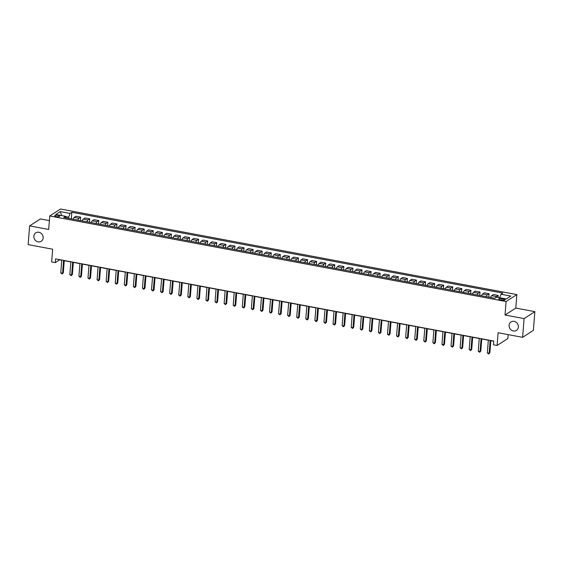 <?xml version="1.0" encoding="UTF-8"?>
<svg xmlns="http://www.w3.org/2000/svg" width="563" height="563" viewBox="0 0 563 563"><rect width="100%" height="100%" fill="white"/><g stroke="black" fill="none" stroke-linecap="round" stroke-linejoin="round"><path stroke-width="0.84" d="M43.154 237.924A5.018 4.504 57.1 0 1 41.233 241.274A5.018 4.504 57.1 0 1 36.215 241.041A5.018 4.504 57.1 0 1 33.857 236.186A5.018 4.504 57.1 0 1 35.786 232.836A5.018 4.504 57.1 0 1 40.796 233.068A5.018 4.504 57.1 0 1 43.154 237.924M518.375 327.033A5.018 4.504 57.1 0 1 516.454 330.382A5.018 4.504 57.1 0 1 511.436 330.15A5.018 4.504 57.1 0 1 509.086 325.294A5.018 4.504 57.1 0 1 511.007 321.952A5.018 4.504 57.1 0 1 516.025 322.177A5.018 4.504 57.1 0 1 518.375 327.033M56.279 216.593A2.512 0.718 4.5 0 0 59.713 216.185A2.512 0.718 4.5 0 0 58.144 215.39A2.512 0.718 4.5 0 0 54.71 215.791A2.512 0.718 4.5 0 0 56.279 216.593M49.382 220.619L40.388 218.93L29.621 225.883L28.15 244.616L52.655 249.212L51.655 261.95L55.287 262.632L59.65 259.81L61.761 260.212M516.855 294.59L60.508 209.021L49.748 215.974L506.088 301.543L516.855 294.59L515.792 308.074L505.025 315.027L524.09 318.602L534.85 311.649L515.792 308.074M534.85 311.649L533.379 330.382L522.612 337.336L498.107 332.74L497.108 345.478L507.868 338.525L508.178 334.626M524.09 318.602L522.612 337.336M497.108 345.478L493.477 344.795L493.772 341.051L55.575 258.881L55.287 262.632M503.639 298.946L502.041 298.65A2.435 0.697 4.5 0 0 498.712 299.037A2.435 0.697 4.5 0 0 500.24 299.812L501.837 300.114A2.435 0.697 4.5 0 0 505.159 299.72A2.435 0.697 4.5 0 0 503.639 298.946L503.533 300.248M499.698 297.721L501.007 294.238L502.766 293.098L71.832 212.293L71.318 218.866M501.007 294.238L510.803 296.075L506.327 298.967L496.524 297.13L494.764 298.263L63.83 217.459L65.597 216.326L55.793 214.489L60.269 211.589L70.072 213.433L71.832 212.293M505.025 315.027L506.088 301.543M29.621 225.883L48.685 229.458L49.748 215.974M64.252 260.676L70.832 261.908M73.331 262.379L79.911 263.611M82.409 264.082L88.989 265.314M91.48 265.785L98.061 267.017M100.559 267.481L107.139 268.72M109.637 269.184L116.217 270.423M118.709 270.887L125.289 272.119M127.787 272.591L134.367 273.822M136.865 274.294L143.445 275.525M145.937 275.99L152.517 277.228M155.015 277.693L161.595 278.931M164.093 279.396L170.673 280.627M173.165 281.099L179.745 282.33M182.243 282.802L188.823 284.034M191.321 284.505L197.902 285.737M200.393 286.201L206.973 287.44M209.471 287.904L216.051 289.143M218.55 289.607L225.13 290.839M227.621 291.31L234.201 292.542M236.699 293.013L243.279 294.245M245.778 294.716L252.358 295.948M254.849 296.412L261.429 297.651M263.927 298.116L270.507 299.354M273.006 299.819L279.586 301.05M282.077 301.522L288.657 302.753M291.155 303.225L297.736 304.456M300.234 304.928L306.814 306.159M309.305 306.624L315.885 307.862M318.384 308.327L324.964 309.566M327.462 310.03L334.042 311.262M336.533 311.733L343.113 312.965M345.612 313.436L352.192 314.668M354.69 315.132L361.27 316.371M363.761 316.835L370.341 318.074M372.84 318.538L379.42 319.77M381.918 320.241L388.498 321.473M390.989 321.945L397.569 323.176M400.068 323.648L406.648 324.879M409.146 325.344L415.726 326.582M418.218 327.047L424.798 328.285M427.296 328.75L433.876 329.981M436.374 330.453L442.954 331.684M445.446 332.156L452.026 333.387M454.524 333.859L461.104 335.091M463.602 335.555L470.182 336.794M472.674 337.258L479.254 338.497M481.752 338.961L488.332 340.193M490.83 340.664L493.758 341.213M68.58 218.353L68.672 217.177L65.716 216.628M495.609 297.721A3.139 1.056 -79.4 0 1 496.397 296.567L498.156 295.427L498.002 297.405M73.155 219.211A3.139 1.056 -79.4 0 1 74.182 217.395L75.942 216.255L80.664 217.142L80.389 220.569M82.226 220.914A3.139 1.056 -79.4 0 1 83.261 219.098L85.02 217.958L89.735 218.845L89.468 222.265M91.305 222.61A3.139 1.056 -79.4 0 1 92.332 220.802L94.091 219.661L98.814 220.548L98.546 223.968M100.383 224.313A3.139 1.056 -79.4 0 1 101.41 222.498L103.17 221.365L107.892 222.251L107.617 225.672M109.454 226.016A3.139 1.056 -79.4 0 1 110.489 224.201L112.248 223.068L116.963 223.947L116.696 227.375M118.533 227.719A3.139 1.056 -79.4 0 1 119.56 225.904L121.319 224.764L126.042 225.65L125.774 229.078M127.611 229.422A3.139 1.056 -79.4 0 1 128.638 227.607L130.398 226.467L135.12 227.353L134.846 230.781M136.682 231.126A3.139 1.056 -79.4 0 1 137.717 229.31L139.476 228.17L144.191 229.057L143.924 232.477M145.761 232.822A3.139 1.056 -79.4 0 1 146.788 231.013L148.548 229.873L153.27 230.76L153.002 234.18M154.839 234.525A3.139 1.056 -79.4 0 1 155.867 232.709L157.626 231.576L162.348 232.463L162.074 235.883M163.91 236.228A3.139 1.056 -79.4 0 1 164.945 234.412L166.704 233.279L171.419 234.159L171.152 237.586M172.989 237.931A3.139 1.056 -79.4 0 1 174.016 236.115L175.776 234.975L180.498 235.862L180.23 239.289M182.067 239.634A3.139 1.056 -79.4 0 1 183.095 237.818L184.854 236.678L189.576 237.565L189.302 240.992M191.139 241.337A3.139 1.056 -79.4 0 1 192.173 239.521L193.932 238.381L198.648 239.268L198.38 242.688M200.217 243.033A3.139 1.056 -79.4 0 1 201.244 241.217L203.004 240.084L207.726 240.971L207.458 244.391M209.295 244.736A3.139 1.056 -79.4 0 1 210.323 242.92L212.082 241.787L216.804 242.667L216.53 246.094M218.367 246.439A3.139 1.056 -79.4 0 1 219.401 244.624L221.16 243.49L225.876 244.37L225.608 247.797M227.445 248.142A3.139 1.056 -79.4 0 1 228.472 246.327L230.232 245.186L234.954 246.073L234.687 249.5M236.523 249.845A3.139 1.056 -79.4 0 1 237.551 248.03L239.31 246.89L244.032 247.776L243.758 251.204M245.595 251.541A3.139 1.056 -79.4 0 1 246.629 249.733L248.389 248.593L253.104 249.479L252.836 252.9M254.673 253.244A3.139 1.056 -79.4 0 1 255.701 251.429L257.46 250.296L262.182 251.182L261.915 254.603M263.751 254.948A3.139 1.056 -79.4 0 1 264.779 253.132L266.538 251.999L271.26 252.878L270.986 256.306M272.823 256.651A3.139 1.056 -79.4 0 1 273.857 254.835L275.617 253.702L280.332 254.582L280.064 258.009M281.901 258.354A3.139 1.056 -79.4 0 1 282.929 256.538L284.688 255.398L289.41 256.285L289.143 259.712M290.98 260.057A3.139 1.056 -79.4 0 1 292.007 258.241L293.766 257.101L298.489 257.988L298.214 261.415M300.051 261.753A3.139 1.056 -79.4 0 1 301.085 259.944L302.845 258.804L307.56 259.691L307.292 263.111M309.129 263.456A3.139 1.056 -79.4 0 1 310.157 261.64L311.916 260.507L316.638 261.394L316.371 264.814M318.208 265.159A3.139 1.056 -79.4 0 1 319.235 263.343L320.994 262.21L325.717 263.09L325.442 266.517M327.279 266.862A3.139 1.056 -79.4 0 1 328.313 265.046L330.073 263.906L334.788 264.793L334.521 268.22M336.357 268.565A3.139 1.056 -79.4 0 1 337.385 266.749L339.144 265.609L343.866 266.496L343.599 269.923M345.436 270.268A3.139 1.056 -79.4 0 1 346.463 268.452L348.223 267.312L352.945 268.199L352.67 271.619M354.507 271.964A3.139 1.056 -79.4 0 1 355.542 270.156L357.301 269.015L362.016 269.902L361.749 273.322M363.585 273.667A3.139 1.056 -79.4 0 1 364.613 271.852L366.372 270.719L371.094 271.605L370.827 275.026M372.664 275.37A3.139 1.056 -79.4 0 1 373.691 273.555L375.451 272.422L380.173 273.301L379.898 276.729M381.735 277.073A3.139 1.056 -79.4 0 1 382.77 275.258L384.529 274.118L389.244 275.004L388.977 278.432M390.813 278.776A3.139 1.056 -79.4 0 1 391.841 276.961L393.6 275.821L398.322 276.707L398.055 280.135M399.892 280.48A3.139 1.056 -79.4 0 1 400.919 278.664L402.679 277.524L407.401 278.411L407.126 281.831M408.963 282.176A3.139 1.056 -79.4 0 1 409.998 280.36L411.757 279.227L416.472 280.114L416.205 283.534M418.042 283.879A3.139 1.056 -79.4 0 1 419.069 282.063L420.828 280.93L425.551 281.817L425.283 285.237M427.12 285.582A3.139 1.056 -79.4 0 1 428.147 283.766L429.907 282.633L434.629 283.513L434.355 286.94M436.191 287.285A3.139 1.056 -79.4 0 1 437.226 285.469L438.985 284.329L443.7 285.216L443.433 288.643M445.27 288.988A3.139 1.056 -79.4 0 1 446.297 287.172L448.057 286.032L452.779 286.919L452.511 290.346M454.348 290.684A3.139 1.056 -79.4 0 1 455.376 288.875L457.135 287.735L461.857 288.622L461.583 292.042M463.419 292.387A3.139 1.056 -79.4 0 1 464.454 290.571L466.213 289.438L470.928 290.325L470.661 293.745M472.498 294.09A3.139 1.056 -79.4 0 1 473.525 292.274L475.285 291.141L480.007 292.021L479.739 295.448M481.576 295.793A3.139 1.056 -79.4 0 1 482.604 293.977L484.363 292.844L489.085 293.724L488.811 297.151M490.647 297.496A3.139 1.056 -79.4 0 1 491.682 295.681L493.441 294.54L498.156 295.427M486.291 296.68A3.139 1.056 -79.4 0 1 487.326 294.864L489.085 293.724M477.22 294.977A3.139 1.056 -79.4 0 1 478.247 293.161L480.007 292.021M468.142 293.274A3.139 1.056 -79.4 0 1 469.169 291.458L470.928 290.325M459.063 291.571A3.139 1.056 -79.4 0 1 460.098 289.755L461.857 288.622M449.992 289.868A3.139 1.056 -79.4 0 1 451.019 288.059L452.779 286.919M440.913 288.172A3.139 1.056 -79.4 0 1 441.941 286.356L443.7 285.216M431.835 286.468A3.139 1.056 -79.4 0 1 432.87 284.653L434.629 283.513M422.764 284.765A3.139 1.056 -79.4 0 1 423.791 282.95L425.551 281.817M413.685 283.062A3.139 1.056 -79.4 0 1 414.713 281.247L416.472 280.114M404.607 281.359A3.139 1.056 -79.4 0 1 405.641 279.544L407.401 278.411M395.536 279.656A3.139 1.056 -79.4 0 1 396.563 277.848L398.322 276.707M386.457 277.96A3.139 1.056 -79.4 0 1 387.485 276.144L389.244 275.004M377.379 276.257A3.139 1.056 -79.4 0 1 378.413 274.441L380.173 273.301M368.308 274.554A3.139 1.056 -79.4 0 1 369.335 272.738L371.094 271.605M359.229 272.851A3.139 1.056 -79.4 0 1 360.257 271.035L362.016 269.902M350.151 271.148A3.139 1.056 -79.4 0 1 351.185 269.332L352.945 268.199M341.079 269.452A3.139 1.056 -79.4 0 1 342.107 267.636L343.866 266.496M332.001 267.749A3.139 1.056 -79.4 0 1 333.029 265.933L334.788 264.793M322.923 266.046A3.139 1.056 -79.4 0 1 323.957 264.23L325.717 263.09M313.851 264.343A3.139 1.056 -79.4 0 1 314.879 262.527L316.638 261.394M304.773 262.639A3.139 1.056 -79.4 0 1 305.8 260.824L307.56 259.691M295.695 260.936A3.139 1.056 -79.4 0 1 296.729 259.121L298.489 257.988M286.623 259.24A3.139 1.056 -79.4 0 1 287.651 257.425L289.41 256.285M277.545 257.537A3.139 1.056 -79.4 0 1 278.572 255.722L280.332 254.582M268.467 255.834A3.139 1.056 -79.4 0 1 269.501 254.019L271.26 252.878M259.395 254.131A3.139 1.056 -79.4 0 1 260.423 252.315L262.182 251.182M250.317 252.428A3.139 1.056 -79.4 0 1 251.344 250.612L253.104 249.479M241.238 250.725A3.139 1.056 -79.4 0 1 242.273 248.916L244.032 247.776M232.167 249.029A3.139 1.056 -79.4 0 1 233.195 247.213L234.954 246.073M223.089 247.326A3.139 1.056 -79.4 0 1 224.116 245.51L225.876 244.37M214.01 245.623A3.139 1.056 -79.4 0 1 215.045 243.807L216.804 242.667M204.939 243.92A3.139 1.056 -79.4 0 1 205.967 242.104L207.726 240.971M195.861 242.217A3.139 1.056 -79.4 0 1 196.888 240.401L198.648 239.268M186.782 240.514A3.139 1.056 -79.4 0 1 187.817 238.705L189.576 237.565M177.711 238.818A3.139 1.056 -79.4 0 1 178.738 237.002L180.498 235.862M168.633 237.114A3.139 1.056 -79.4 0 1 169.66 235.299L171.419 234.159M159.554 235.411A3.139 1.056 -79.4 0 1 160.589 233.596L162.348 232.463M150.483 233.708A3.139 1.056 -79.4 0 1 151.51 231.893L153.27 230.76M141.404 232.005A3.139 1.056 -79.4 0 1 142.432 230.19L144.191 229.057M132.326 230.302A3.139 1.056 -79.4 0 1 133.361 228.494L135.12 227.353M123.255 228.606A3.139 1.056 -79.4 0 1 124.282 226.79L126.042 225.65M114.176 226.903A3.139 1.056 -79.4 0 1 115.204 225.087L116.963 223.947M105.098 225.2A3.139 1.056 -79.4 0 1 106.133 223.384L107.892 222.251M96.027 223.497A3.139 1.056 -79.4 0 1 97.054 221.681L98.814 220.548M86.948 221.794A3.139 1.056 -79.4 0 1 87.976 219.978L89.735 218.845M77.87 220.098A3.139 1.056 -79.4 0 1 78.904 218.282L80.664 217.142M70.072 213.433L68.672 217.177M66.251 217.916L65.597 216.326M60.269 211.589L61.67 215.587M490.162 340.376L489.148 353.247L487.333 352.91L488.346 340.031M490.845 340.502L489.873 352.783L488.747 353.979L487.333 352.91M489.873 352.783L488.747 353.979M481.084 338.673L480.07 351.551L478.254 351.206L479.268 338.335M481.766 338.799L480.802 351.08L479.669 352.283L478.254 351.206M480.802 351.08L479.669 352.283M472.012 336.97L470.999 349.848L469.183 349.503L470.196 336.632M472.688 337.096L471.724 349.377L470.591 350.58L469.183 349.503M471.724 349.377L470.591 350.58M462.934 335.266L461.92 348.145L460.105 347.807L461.118 334.929M463.616 335.393L462.645 347.674L461.519 348.877L460.105 347.807M462.645 347.674L461.519 348.877M453.855 333.563L452.842 346.442L451.026 346.104L452.04 333.226M454.538 333.697L453.574 345.971L452.441 347.174L451.026 346.104M453.574 345.971L452.441 347.174M444.784 331.867L443.771 344.739L441.955 344.401L442.968 331.523M445.46 331.994L444.496 344.274L443.363 345.471L441.955 344.401M444.496 344.274L443.363 345.471M435.706 330.164L434.692 343.036L432.877 342.698L433.89 329.819M436.381 330.291L435.417 342.571L434.291 343.768L432.877 342.698M435.417 342.571L434.291 343.768M426.627 328.461L425.614 341.34L423.798 340.995L424.812 328.123M427.31 328.588L426.346 340.868L425.213 342.072L423.798 340.995M426.346 340.868L425.213 342.072M417.556 326.758L416.543 339.637L414.727 339.292L415.74 326.42M418.232 326.885L417.267 339.165L416.134 340.369L414.727 339.292M417.267 339.165L416.134 340.369M408.478 325.055L407.464 337.934L405.649 337.596L406.662 324.717M409.153 325.182L408.189 337.462L407.063 338.666L405.649 337.596M408.189 337.462L407.063 338.666M399.399 323.352L398.386 336.231L396.57 335.893L397.584 323.014M400.082 323.486L399.118 335.759L397.985 336.963L396.57 335.893M399.118 335.759L397.985 336.963M390.321 321.656L389.307 334.528L387.499 334.19L388.512 321.311M391.004 321.783L390.039 334.063L388.906 335.259L387.499 334.19M390.039 334.063L388.906 335.259M381.25 319.953L380.236 332.832L378.42 332.487L379.434 319.608M381.925 320.08L380.961 332.36L379.835 333.556L378.42 332.487M380.961 332.36L379.835 333.556M372.171 318.25L371.158 331.128L369.342 330.784L370.355 317.912M372.854 318.376L371.883 330.657L370.757 331.86L369.342 330.784M371.883 330.657L370.757 331.86M363.093 316.547L362.079 329.425L360.271 329.088L361.284 316.209M363.775 316.673L362.811 328.954L361.678 330.157L360.271 329.088M362.811 328.954L361.678 330.157M354.021 314.844L353.008 327.722L351.192 327.385L352.206 314.506M354.697 314.97L353.733 327.251L352.607 328.454L351.192 327.385M353.733 327.251L352.607 328.454M344.943 313.148L343.93 326.019L342.114 325.681L343.127 312.803M345.626 313.274L344.655 325.548L343.529 326.751L342.114 325.681M344.655 325.548L343.529 326.751M335.865 311.445L334.851 324.316L333.043 323.978L334.056 311.1M336.547 311.571L335.583 323.852L334.45 325.048L333.043 323.978M335.583 323.852L334.45 325.048M326.793 309.741L325.78 322.62L323.964 322.275L324.978 309.397M327.469 309.868L326.505 322.149L325.379 323.345L323.964 322.275M326.505 322.149L325.379 323.345M317.715 308.038L316.702 320.917L314.886 320.572L315.899 307.701M318.398 308.165L317.426 320.446L316.3 321.649L314.886 320.572M317.426 320.446L316.3 321.649M308.637 306.335L307.623 319.214L305.815 318.876L306.828 305.998M309.319 306.462L308.355 318.742L307.222 319.946L305.815 318.876M308.355 318.742L307.222 319.946M299.565 304.632L298.552 317.511L296.736 317.173L297.75 304.294M300.241 304.766L299.277 317.039L298.151 318.243L296.736 317.173M299.277 317.039L298.151 318.243M290.487 302.936L289.473 315.808L287.658 315.47L288.671 302.591M291.17 303.063L290.198 315.343L289.072 316.54L287.658 315.47M290.198 315.343L289.072 316.54M281.409 301.233L280.395 314.105L278.586 313.767L279.6 300.888M282.091 301.36L281.127 313.64L279.994 314.837L278.586 313.767M281.127 313.64L279.994 314.837M272.337 299.53L271.324 312.409L269.508 312.064L270.522 299.192M273.013 299.657L272.049 311.937L270.923 313.134L269.508 312.064M272.049 311.937L270.923 313.134M263.259 297.827L262.245 310.706L260.43 310.361L261.443 297.489M263.941 297.954L262.97 310.234L261.844 311.438L260.43 310.361M262.97 310.234L261.844 311.438M254.18 296.124L253.167 309.003L251.358 308.665L252.372 295.786M254.863 296.251L253.899 308.531L252.766 309.734L251.358 308.665M253.899 308.531L252.766 309.734M245.109 294.421L244.096 307.299L242.28 306.962L243.293 294.083M245.785 294.555L244.821 306.828L243.695 308.031L242.28 306.962M244.821 306.828L243.695 308.031M236.031 292.725L235.017 305.596L233.202 305.259L234.215 292.38M236.713 292.851L235.742 305.132L234.616 306.328L233.202 305.259M235.742 305.132L234.616 306.328M226.952 291.022L225.939 303.893L224.13 303.556L225.144 290.677M227.635 291.148L226.671 303.429L225.538 304.625L224.13 303.556M226.671 303.429L225.538 304.625M217.881 289.319L216.868 302.197L215.052 301.852L216.065 288.981M218.557 289.445L217.592 301.726L216.466 302.929L215.052 301.852M217.592 301.726L216.466 302.929M208.803 287.616L207.789 300.494L205.974 300.149L206.987 287.278M209.485 287.742L208.514 300.023L207.388 301.226L205.974 300.149M208.514 300.023L207.388 301.226M199.724 285.913L198.711 298.791L196.902 298.453L197.916 285.575M200.407 286.039L199.443 298.32L198.31 299.523L196.902 298.453M199.443 298.32L198.31 299.523M190.653 284.209L189.64 297.088L187.824 296.75L188.837 283.872M191.329 284.343L190.364 296.617L189.238 297.82L187.824 296.75M190.364 296.617L189.238 297.82M181.575 282.513L180.561 295.385L178.745 295.047L179.759 282.169M182.257 282.64L181.286 294.921L180.16 296.117L178.745 295.047M181.286 294.921L180.16 296.117M172.496 280.81L171.483 293.689L169.674 293.344L170.688 280.465M173.179 280.937L172.215 293.217L171.082 294.414L169.674 293.344M172.215 293.217L171.082 294.414M163.425 279.107L162.411 291.986L160.596 291.641L161.609 278.769M164.1 279.234L163.136 291.514L162.01 292.718L160.596 291.641M163.136 291.514L162.01 292.718M154.346 277.404L153.333 290.283L151.517 289.945L152.531 277.066M155.029 277.531L154.058 289.811L152.932 291.015L151.517 289.945M154.058 289.811L152.932 291.015M145.268 275.701L144.255 288.58L142.446 288.242L143.459 275.363M145.951 275.828L144.987 288.108L143.854 289.312L142.446 288.242M144.987 288.108L143.854 289.312M136.197 273.998L135.183 286.877L133.368 286.539L134.381 273.66M136.872 274.132L135.908 286.405L134.775 287.609L133.368 286.539M135.908 286.405L134.775 287.609M127.118 272.302L126.105 285.174L124.289 284.836L125.303 271.957M127.801 272.429L126.83 284.709L125.704 285.905L124.289 284.836M126.83 284.709L125.704 285.905M118.04 270.599L117.027 283.478L115.211 283.133L116.224 270.254M118.723 270.726L117.758 283.006L116.625 284.202L115.211 283.133M117.758 283.006L116.625 284.202M108.969 268.896L107.955 281.774L106.14 281.43L107.153 268.558M109.644 269.023L108.68 281.303L107.547 282.506L106.14 281.43M108.68 281.303L107.547 282.506M99.89 267.193L98.877 280.071L97.061 279.734L98.075 266.855M100.573 267.319L99.602 279.6L98.476 280.803L97.061 279.734M99.602 279.6L98.476 280.803M90.812 265.49L89.798 278.368L87.983 278.031L88.996 265.152M91.495 265.616L90.53 277.897L89.397 279.1L87.983 278.031M90.53 277.897L89.397 279.1M81.741 263.794L80.727 276.665L78.911 276.327L79.925 263.449M82.416 263.92L81.452 276.194L80.319 277.397L78.911 276.327M81.452 276.194L80.319 277.397M72.662 262.091L71.649 274.962L69.833 274.624L70.847 261.746M73.345 262.217L72.374 274.498L71.248 275.694L69.833 274.624M72.374 274.498L71.248 275.694M63.584 260.387L62.57 273.266L60.755 272.921L61.768 260.05M64.266 260.514L63.302 272.795L62.169 273.991L60.755 272.921M63.302 272.795L62.169 273.991M491.682 295.681L496.397 296.567M482.604 293.977L487.326 294.864M473.525 292.274L478.247 293.161M464.454 290.571L469.169 291.458M455.376 288.875L460.098 289.755M446.297 287.172L451.019 288.059M437.226 285.469L441.941 286.356M428.147 283.766L432.87 284.653M419.069 282.063L423.791 282.95M409.998 280.36L414.713 281.247M400.919 278.664L405.641 279.544M391.841 276.961L396.563 277.848M382.77 275.258L387.485 276.144M373.691 273.555L378.413 274.441M364.613 271.852L369.335 272.738M355.542 270.156L360.257 271.035M346.463 268.452L351.185 269.332M337.385 266.749L342.107 267.636M328.313 265.046L333.029 265.933M319.235 263.343L323.957 264.23M310.157 261.64L314.879 262.527M301.085 259.944L305.8 260.824M292.007 258.241L296.729 259.121M282.929 256.538L287.651 257.425M273.857 254.835L278.572 255.722M264.779 253.132L269.501 254.019M255.701 251.429L260.423 252.315M246.629 249.733L251.344 250.612M237.551 248.03L242.273 248.916M228.472 246.327L233.195 247.213M219.401 244.624L224.116 245.51M210.323 242.92L215.045 243.807M201.244 241.217L205.967 242.104M192.173 239.521L196.888 240.401M183.095 237.818L187.817 238.705M174.016 236.115L178.738 237.002M164.945 234.412L169.66 235.299M155.867 232.709L160.589 233.596M146.788 231.013L151.51 231.893M137.717 229.31L142.432 230.19M128.638 227.607L133.361 228.494M119.56 225.904L124.282 226.79M110.489 224.201L115.204 225.087M101.41 222.498L106.133 223.384M92.332 220.802L97.054 221.681M83.261 219.098L87.976 219.978M74.182 217.395L78.904 218.282M501.922 300.128L502.041 298.65"/></g></svg>

